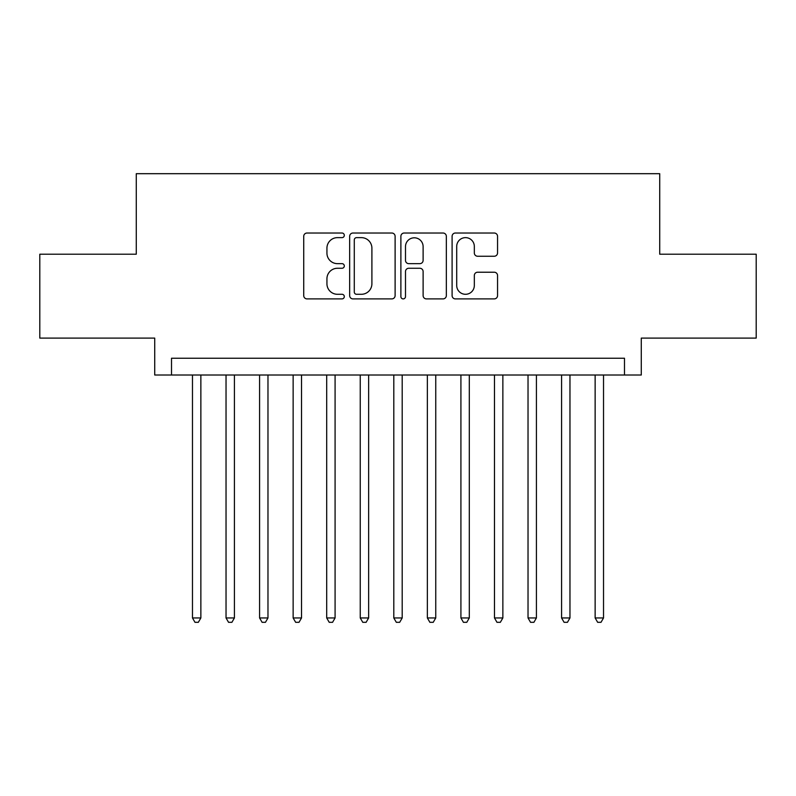 <?xml version="1.0" encoding="UTF-8"?>
<svg xmlns="http://www.w3.org/2000/svg" width="796" height="796" viewBox="0 0 796 796"><rect width="100%" height="100%" fill="white"/><g stroke="black" fill="none" stroke-linecap="round" stroke-linejoin="round"><path stroke-width="1.19" d="M344.31 235.327A2.308 2.308 0 0 0 342.011 233.029L307.017 233.029A3.293 3.293 0 0 0 303.724 236.322L303.724 295.605A3.293 3.293 0 0 0 307.017 298.898L342.011 298.898A2.308 2.308 0 0 0 344.31 296.59A2.308 2.308 0 0 0 342.011 294.291L337.484 294.291A10.537 10.537 0 0 1 326.937 283.744L326.937 278.809A10.537 10.537 0 0 1 337.484 268.262L342.011 268.262A2.308 2.308 0 0 0 344.31 265.964A2.308 2.308 0 0 0 342.011 263.655L337.484 263.655A10.537 10.537 0 0 1 326.937 253.118L326.937 248.173A10.537 10.537 0 0 1 337.484 237.636L342.011 237.636A2.308 2.308 0 0 0 344.31 235.327M494.256 256.242A3.293 3.293 0 0 0 497.55 252.949L497.55 236.322A3.293 3.293 0 0 0 494.256 233.029L455.392 233.029A3.293 3.293 0 0 0 452.098 236.322L452.098 295.605A3.293 3.293 0 0 0 455.392 298.898L494.256 298.898A3.293 3.293 0 0 0 497.55 295.605L497.55 275.515A3.293 3.293 0 0 0 494.256 272.222L477.62 272.222A3.293 3.293 0 0 0 474.326 275.515L474.326 285.475A8.806 8.806 0 0 1 465.521 294.291A8.806 8.806 0 0 1 456.705 285.475L456.705 246.442A8.806 8.806 0 0 1 465.521 237.636A8.806 8.806 0 0 1 474.326 246.442L474.326 252.949A3.293 3.293 0 0 0 477.62 256.242L494.256 256.242M624.492 375.015L641.278 375.015L641.278 338.101L756.2 338.101L756.2 254.213L659.725 254.213L659.725 173.687L136.275 173.687L136.275 254.213L39.8 254.213L39.8 338.101L154.722 338.101L154.722 375.015L624.492 375.015L624.492 358.24L171.508 358.24L171.508 375.015M395.115 236.322A3.293 3.293 0 0 0 391.821 233.029L352.956 233.029A3.293 3.293 0 0 0 349.663 236.322L349.663 295.605A3.293 3.293 0 0 0 352.956 298.898L391.821 298.898A3.293 3.293 0 0 0 395.115 295.605L395.115 236.322M404.179 233.029L443.044 233.029A3.293 3.293 0 0 1 446.337 236.322L446.337 295.605A3.293 3.293 0 0 1 443.044 298.898L426.407 298.898A3.293 3.293 0 0 1 423.114 295.605L423.114 271.555A3.293 3.293 0 0 0 419.82 268.262L408.786 268.262A3.293 3.293 0 0 0 405.492 271.555L405.492 296.59A2.308 2.308 0 0 1 403.184 298.898A2.308 2.308 0 0 1 400.885 296.59L400.885 236.322A3.293 3.293 0 0 1 404.179 233.029M356.578 237.636A2.308 2.308 0 0 0 354.28 239.944L354.28 291.983A2.308 2.308 0 0 0 356.578 294.291L361.354 294.291A10.537 10.537 0 0 0 371.901 283.744L371.901 248.173A10.537 10.537 0 0 0 361.354 237.636L356.578 237.636M423.114 246.611A8.806 8.806 0 0 0 414.308 237.805A8.806 8.806 0 0 0 405.492 246.611L405.492 260.362A3.293 3.293 0 0 0 408.786 263.655L419.82 263.655A3.293 3.293 0 0 0 423.114 260.362L423.114 246.611M192.473 375.015L192.473 617.955L200.861 617.955L200.861 375.015M200.861 617.955L198.343 622.313L194.99 622.313L192.473 617.955M226.034 375.015L226.034 617.955L234.422 617.955L234.422 375.015M234.422 617.955L231.905 622.313L228.551 622.313L226.034 617.955M259.586 375.015L259.586 617.955L267.973 617.955L267.973 375.015M267.973 617.955L265.456 622.313L262.103 622.313L259.586 617.955M293.137 375.015L293.137 617.955L301.525 617.955L301.525 375.015M301.525 617.955L299.017 622.313L295.654 622.313L293.137 617.955M326.698 375.015L326.698 617.955L335.086 617.955L335.086 375.015M335.086 617.955L332.569 622.313L329.216 622.313L326.698 617.955M360.25 375.015L360.25 617.955L368.638 617.955L368.638 375.015M368.638 617.955L366.12 622.313L362.767 622.313L360.25 617.955M393.801 375.015L393.801 617.955L402.199 617.955L402.199 375.015M402.199 617.955L399.682 622.313L396.318 622.313L393.801 617.955M427.362 375.015L427.362 617.955L435.75 617.955L435.75 375.015M435.75 617.955L433.233 622.313L429.88 622.313L427.362 617.955M460.914 375.015L460.914 617.955L469.302 617.955L469.302 375.015M469.302 617.955L466.784 622.313L463.431 622.313L460.914 617.955M494.475 375.015L494.475 617.955L502.863 617.955L502.863 375.015M502.863 617.955L500.346 622.313L496.983 622.313L494.475 617.955M528.027 375.015L528.027 617.955L536.414 617.955L536.414 375.015M536.414 617.955L533.897 622.313L530.544 622.313L528.027 617.955M561.578 375.015L561.578 617.955L569.966 617.955L569.966 375.015M569.966 617.955L567.448 622.313L564.095 622.313L561.578 617.955M595.139 375.015L595.139 617.955L603.527 617.955L603.527 375.015M603.527 617.955L601.01 622.313L597.657 622.313L595.139 617.955"/></g></svg>
